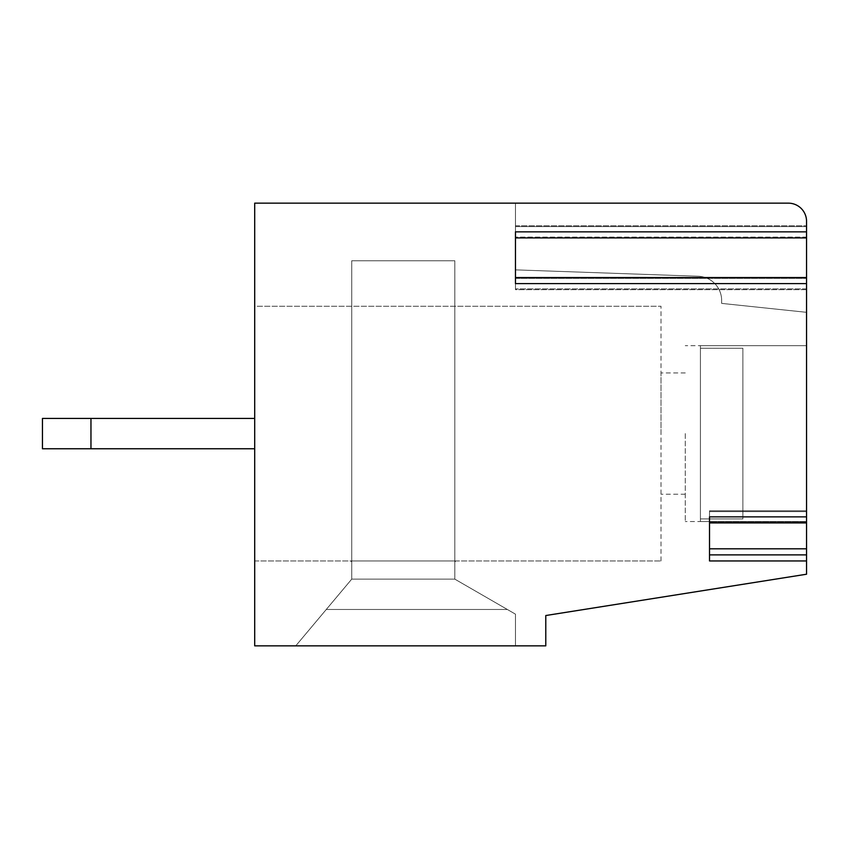 <?xml version="1.0" encoding="UTF-8"?>
<svg xmlns="http://www.w3.org/2000/svg" width="849" height="849" viewBox="0 0 849 849"><rect width="100%" height="100%" fill="white"/><g stroke="black" fill="none" stroke-linecap="round" stroke-linejoin="round"><path stroke-width="0.64" stroke-dasharray="4.25 3.18" d="M806.55 237.911L515.46 237.911L515.46 225.781L515.46 226.598L806.55 226.598L515.46 226.598L515.46 231.851L806.55 231.851L806.55 237.911L806.55 237.104L515.46 237.104L515.46 226.598L515.46 237.911L515.46 237.104L806.55 237.104L806.55 225.781L806.55 522.931L806.55 516.871L709.52 516.871L709.52 560.945L709.52 510.811L709.52 522.931L709.52 516.871L806.55 516.871L806.55 574.221L806.55 345.66L700.425 345.66L806.55 345.66L806.55 574.221L545.79 615.525L545.79 645.845L545.79 615.525L806.55 574.221L545.79 615.525L806.55 574.221L806.55 521.53L700.425 521.53L700.425 345.66L700.425 521.53L700.425 345.66L700.425 348.26L742.875 348.26L742.875 518.93L742.875 348.26L742.875 518.93L742.875 348.26L742.875 518.93L742.875 348.26L700.425 348.26L700.425 518.93L700.425 345.66L700.425 521.53L806.55 521.53L806.55 345.66L806.55 574.221L545.79 615.525L545.79 645.845L515.46 645.845L515.46 614.156L454.82 579.135L454.82 561.55L455.425 560.945L351.73 560.945L351.73 260.76L351.73 560.945L351.125 560.945L455.425 560.945L455.425 561.55L454.82 561.55L455.425 560.945L351.125 560.945L351.125 561.55L351.125 560.945L454.82 560.945L454.82 260.76L351.73 260.76L454.82 260.76L351.73 260.76L454.82 260.76L454.82 560.945L454.82 260.76L351.73 260.76L351.73 560.945L351.73 260.76L454.82 260.76L454.82 560.945L455.425 561.55L454.82 561.55L455.425 560.945L351.125 560.945L351.73 561.55L351.73 579.135L295.76 645.845L545.79 645.845L254.7 645.845L254.7 203.155L515.46 203.155L515.46 269.865L515.46 203.155L515.46 269.865L515.46 203.155L254.7 203.155L254.7 448.76L42.45 448.76L42.45 418.44L254.7 418.44L90.96 418.44L90.96 448.76L254.7 448.76L254.7 645.845L295.76 645.845L326.281 609.465L507.341 609.465L326.281 609.465L351.73 579.135L454.82 579.135L454.82 561.55L454.82 579.135L351.73 579.135L351.73 561.55L351.125 560.945L351.125 561.55L351.125 560.945L455.425 560.945L454.82 561.55L455.425 561.55L454.82 561.55L454.82 579.135L515.46 614.156L515.46 645.845L254.7 645.845L254.7 203.155L788.36 203.155A18.19 18.19 0 0 1 806.55 221.345L806.55 312.315L721.65 303.39L721.65 300.482L721.65 303.39L806.55 312.315L721.65 303.39L806.55 312.315L806.55 345.66L806.55 312.315L721.65 303.39L721.65 300.482A24.26 24.26 0 0 0 698.239 276.243L515.46 269.865L698.239 276.243L515.46 269.865L698.239 276.243L515.46 269.865L515.46 203.155L254.7 203.155L254.7 418.44L42.45 418.44L42.45 448.76L254.7 448.76L42.45 448.76L254.7 448.76L254.7 418.44L42.45 418.44L42.45 448.76L42.45 418.44L42.45 448.76L254.7 448.76L254.7 645.845L295.76 645.845L351.73 579.135L295.76 645.845L515.46 645.845L515.46 614.156L454.82 579.135L454.82 561.55L455.425 561.55L454.82 561.55L454.82 579.135L515.46 614.156L454.82 579.135L351.73 579.135L351.73 561.55L351.125 560.945L455.425 560.945L351.125 560.945L351.73 560.945L351.73 260.76L454.82 260.76L351.73 260.76L351.73 560.945L454.82 560.945L454.82 260.76L454.82 560.945L455.425 560.945L351.125 560.945L351.73 561.55L351.73 579.135L351.73 561.55L351.125 561.55L351.73 561.55L351.125 561.55L351.73 561.55L351.73 579.135L295.76 645.845L326.281 609.465L507.341 609.465L326.281 609.465L351.73 579.135L454.82 579.135L454.82 561.55L454.82 579.135L507.341 609.465L326.281 609.465L295.76 645.845L515.46 645.845L515.46 614.156L454.82 579.135L515.46 614.156L515.46 645.845L295.76 645.845L326.281 609.465L507.341 609.465L454.82 579.135L515.46 614.156L515.46 645.845L515.46 614.156L515.46 645.845L515.46 614.156L515.46 645.845L295.76 645.845L351.73 579.135L351.73 561.55L351.73 579.135L326.281 609.465L351.73 579.135L454.82 579.135L351.73 579.135L295.76 645.845L254.7 645.845L254.7 448.76L90.96 448.76L90.96 418.44L90.96 448.76M700.425 518.93L742.875 518.93L742.875 348.26L700.425 348.26L742.875 348.26L742.875 518.93L700.425 518.93L742.875 518.93L700.425 518.93L700.425 348.26L700.425 518.93M806.55 560.945L709.52 560.945L709.52 554.885L806.55 554.885L709.52 554.885L709.52 548.815L806.55 548.815M806.55 516.871L709.52 516.871L709.52 510.811L709.52 511.618L806.55 511.618L806.55 510.811L806.55 522.124L806.55 511.618L709.52 511.618L709.52 522.124L806.55 522.124L709.52 522.124L709.52 522.931L806.55 522.931M515.46 278.366L515.46 289.679L515.46 277.549L515.46 278.366L806.55 278.366L515.46 278.366M806.55 283.619L515.46 283.619L806.55 283.619L515.46 283.619L515.46 289.679L806.55 289.679L806.55 277.549L806.55 289.679L515.46 289.679L515.46 277.549L515.46 283.619L515.46 277.549L806.55 277.549M788.36 203.155L515.46 203.155L515.46 269.865L698.239 276.243A24.26 24.26 0 0 1 721.65 300.482A24.26 24.26 0 0 0 698.239 276.243A24.26 24.26 0 0 1 721.65 300.482A24.26 24.26 0 0 0 698.239 276.243A24.26 24.26 0 0 1 721.65 300.482L721.65 303.39L806.55 312.315L806.55 345.66L806.55 221.345A18.19 18.19 0 0 0 788.36 203.155A18.19 18.19 0 0 1 806.55 221.345L806.55 231.851L515.46 231.851L515.46 283.619L515.46 231.851L806.55 231.851M806.55 554.885L709.52 554.885M90.96 418.44L254.7 418.44L42.45 418.44L254.7 418.44L254.7 448.76M254.7 560.945L661.01 560.945L254.7 560.945L254.7 306.245L661.01 306.245L254.7 306.245L254.7 560.945M661.01 560.945L661.01 306.245L661.01 560.945M661.01 433.595L661.01 372.955L661.01 433.595M685.26 433.595L685.26 521.53L685.26 433.595M545.79 645.845L545.79 615.525L545.79 645.845L515.46 645.845L545.79 645.845M254.7 418.44L254.7 203.155L515.46 203.155M806.55 521.53L700.425 521.53L806.55 521.53L806.55 345.66L806.55 521.53L685.26 521.53M806.55 345.66L685.26 345.66M42.45 418.44L42.45 448.76L42.45 418.44M351.73 579.135L351.73 561.55L351.73 579.135M454.82 579.135L454.82 561.55L454.82 579.135M454.82 560.945L454.82 260.76L454.82 560.945M351.73 560.945L351.73 260.76L351.73 560.945M806.55 288.862L515.46 288.862L806.55 288.862M806.55 510.811L709.52 510.811L806.55 510.811M515.46 225.781L806.55 225.781L515.46 225.781M685.26 372.955L661.01 372.955M685.26 494.235L661.01 494.235"/><path stroke-width="1.27" d="M806.55 237.911L806.55 277.549L515.46 277.549L515.46 237.911L806.55 237.911L806.55 221.345A18.19 18.19 0 0 0 788.36 203.155L254.7 203.155L254.7 645.845L545.79 645.845L545.79 615.525L806.55 574.221L806.55 554.885L709.52 554.885M806.55 522.931L806.55 548.815L709.52 548.815L709.52 522.931L806.55 522.931L806.55 277.549M806.55 560.945L709.52 560.945L709.52 516.871L806.55 516.871M806.55 548.815L806.55 554.885M806.55 231.851L515.46 231.851L515.46 283.619L806.55 283.619M254.7 448.76L42.45 448.76L42.45 418.44L254.7 418.44M90.96 448.76L90.96 418.44M788.36 203.155L515.46 203.155"/></g></svg>
